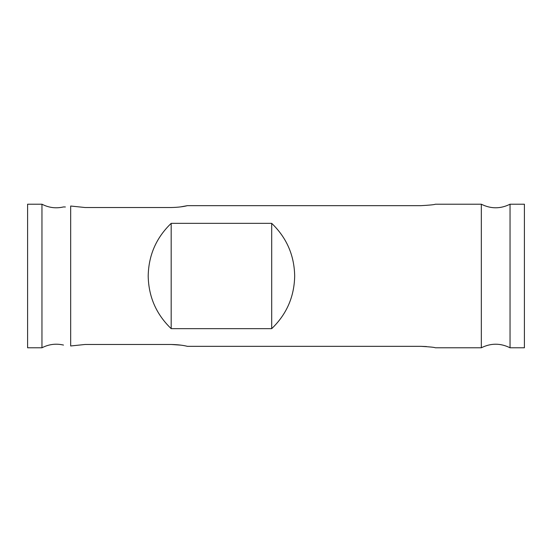 <?xml version="1.0" encoding="UTF-8"?>
<svg xmlns="http://www.w3.org/2000/svg" width="552" height="552" viewBox="0 0 552 552"><rect width="100%" height="100%" fill="white"/><g stroke="black" fill="none" stroke-linecap="round" stroke-linejoin="round"><path stroke-width="0.83" d="M180.89 345.145L171.348 344.482L85.036 344.482L70.677 345.973L70.677 206.027C61.203 207.517 61.203 207.517 70.677 206.027L85.036 207.517L171.348 207.517C177.772 207.373 183.119 206.752 187.397 205.661L180.538 206.903M171.182 223.346L271.694 223.346C286.64 237.719 294.299 255.272 294.678 276C294.299 296.728 286.64 314.281 271.694 328.654L171.182 328.654C156.237 314.281 148.578 296.728 148.198 276C148.578 255.272 156.237 237.719 171.182 223.346L171.182 328.654M435.376 347.794L481.323 347.794L481.323 204.205C490.894 208.98 500.471 208.98 510.041 204.205L524.4 204.205L524.4 347.794L510.041 347.794L510.041 204.205M70.677 345.973C61.203 344.482 61.203 344.482 70.677 345.973L85.036 344.482M171.348 344.482C177.737 344.62 183.091 345.241 187.397 346.339L421.017 346.339C429.746 346.828 434.527 347.311 435.376 347.794C434.541 347.311 429.753 346.828 421.017 346.339L426.441 346.552M421.017 205.661C429.746 205.172 434.527 204.688 435.376 204.205C434.541 204.688 429.753 205.172 421.017 205.661L187.397 205.661M41.959 204.205L27.6 204.205L27.6 347.794L41.959 347.794L41.959 204.205C48.804 207.752 55.98 208.67 63.494 206.938L65.384 206.979M271.694 223.346L271.694 328.654M435.376 204.205L481.323 204.205M481.323 347.794C490.894 343.02 500.471 343.02 510.041 347.794M41.959 347.794C48.804 344.248 55.98 343.33 63.494 345.062"/></g></svg>
